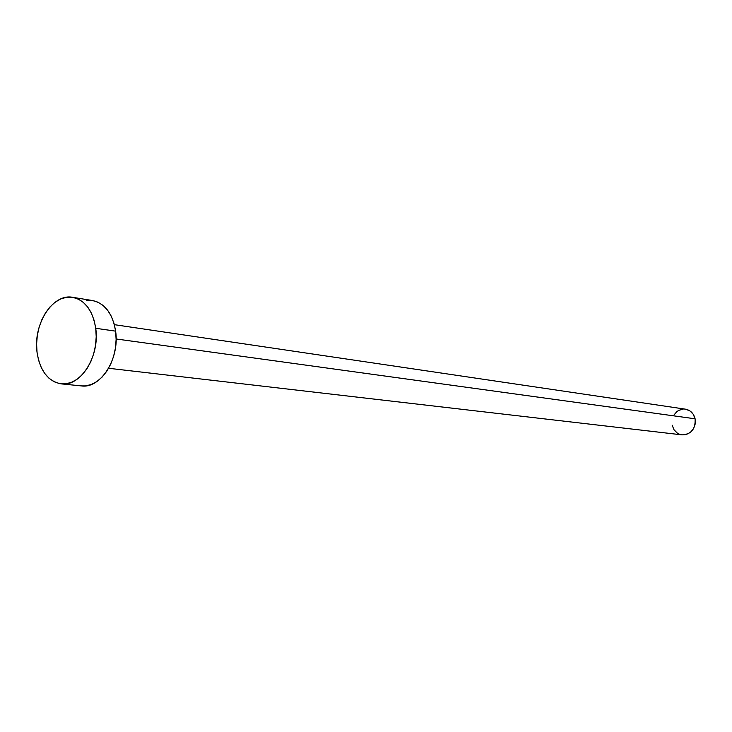 <?xml version="1.0" encoding="UTF-8"?>
<svg xmlns="http://www.w3.org/2000/svg" width="732" height="732" viewBox="0 0 732 732"><rect width="100%" height="100%" fill="white"/><g stroke="black" fill="none" stroke-linecap="round" stroke-linejoin="round"><path stroke-width="1.1" d="M108.611 368.269L682.096 434.872C691.328 434.286 695.665 428.925 695.098 418.796L116.123 338.971L695.098 418.796C693.707 413.397 690.505 410.195 685.481 409.179L114.366 324.669M61.287 383.87L81.38 385.91C100.623 388.948 119.929 358.616 115.619 331.148L95.727 328.293C100.019 356.145 80.593 386.935 61.287 383.87C48.038 381.39 39.949 370.85 37.03 352.257C32.94 324.249 52.75 293.175 72.715 297.32C85.086 300.166 92.754 310.487 95.727 328.293L115.619 331.148C112.636 313.589 104.978 303.396 92.644 300.559L72.752 297.329M92.616 300.559L97.868 302.151L103.02 305.39L107.54 310.112L111.237 316.142L113.972 323.242L115.619 331.148L116.114 339.529L115.427 348.066L113.597 356.402L110.688 364.216L106.817 371.179L102.151 377.035L96.88 381.537L91.216 384.538L85.379 385.92L81.261 385.901M86.504 300.504L92.287 300.504M37.03 352.257L36.609 343.994L37.295 335.613L39.071 327.414L41.861 319.701L45.576 312.747L50.078 306.827L55.202 302.16L60.765 298.93L66.557 297.274L72.367 297.265L77.958 298.921L83.119 302.197L87.648 306.973L91.354 313.086L94.089 320.277L95.727 328.293L96.212 336.793L95.517 345.449L93.659 353.913L90.731 361.837L86.834 368.901L82.149 374.839L76.851 379.423L71.169 382.47L65.304 383.879L59.512 383.605L53.994 381.692L48.971 378.206L44.625 373.311L41.102 367.19L38.54 360.08L37.03 352.257M685.545 409.188L689.855 410.853L693.213 414.23L695.098 418.796L695.235 423.855L693.579 428.641L690.395 432.392L686.186 434.552L682.059 434.863M679.369 434.177L677.31 433.097L673.989 429.711L672.141 425.173M673.641 415.419L676.78 411.668L678.774 410.35L683.249 409.087"/></g></svg>
